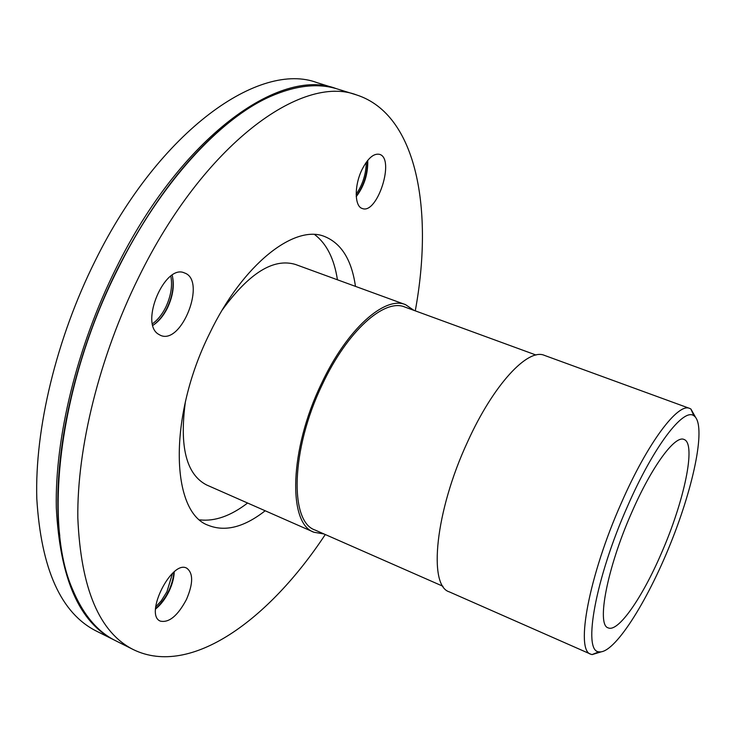 <?xml version="1.0" encoding="UTF-8"?>
<svg xmlns="http://www.w3.org/2000/svg" width="736" height="736" viewBox="0 0 736 736"><rect width="100%" height="100%" fill="white"/><g stroke="black" fill="none" stroke-linecap="round" stroke-linejoin="round"><path stroke-width="1.1" d="M324.015 533.968L313.968 532.257C287.758 523.765 289.312 449.88 321.356 383.842C346.831 329.148 384.827 295.633 405.545 304.658L413.972 310.371M442.971 586.279L315.054 530.03C289.349 521.704 290.904 449.291 322.276 384.624C347.226 331.044 384.468 298.154 404.791 307.013L536.01 355.028M695.511 417.211L690.892 409.014L689.669 408.416L544.438 355.378C527.96 347.815 493.424 384.56 467.572 441.867C435.261 511.17 428.012 585.727 449.291 591.864L590.787 654.194L592.084 654.598L601.091 651.884M689.669 408.416C678.04 402.528 647.57 442.824 621.377 502.9C588.892 575.69 575.138 650.734 590.787 654.194M627.541 506.258C653.531 446.522 683.578 407.45 693.882 415.766C706.551 424.138 694.453 484.389 670.56 543.508C646.852 602.701 613.852 654.534 598.92 651.802C582.47 651.608 595.442 578.266 627.541 506.258M185.417 401.626C179.28 446.826 186.374 474.619 206.696 485.006L313.968 532.257M405.545 304.658L295.44 264.454C273.58 257.867 249.219 273.001 222.346 309.847M631.819 512.265C607.209 567.585 596.28 625.14 608.184 627.863C618.176 632.638 642.353 597.549 661.25 553.555C684.094 501.731 696.615 443.403 683.992 439.456C675.087 434.948 651.746 466.422 631.819 512.265M367.742 160.365C368.101 173.898 364.274 185.987 356.261 196.622M367.512 160.641C367.604 173.852 363.851 185.72 356.233 196.264M356.169 194.249C362.701 184.672 366.077 174.009 366.298 162.242M174.22 571.854C174.046 577.824 172.334 584.255 169.096 591.146C165.37 598.782 160.853 604.753 155.544 609.068M174.009 572.028C172.408 586.39 166.262 598.653 155.563 608.801M155.692 606.915L161.285 600.778L166.897 591.79L172.574 573.27M172.169 275.181C174.607 285.044 173.052 295.936 167.495 307.887C163.484 315.882 158.617 321.696 152.886 325.34M172.426 276.138C174.193 286.019 172.417 296.608 167.109 307.915C163.429 315.293 158.967 320.924 153.714 324.815M152.508 323.748C157.706 320.004 162.122 314.484 165.756 307.206C170.964 296.084 172.656 285.724 170.816 276.11M362.057 169.501C367.862 158.24 373.676 153.189 379.491 154.33C395.388 158.406 377.301 214.93 362.278 208.49C354.439 206.503 354.145 185.417 362.057 169.501M186.475 599.435C177.744 615.784 169.032 623.006 160.328 621.11C143.888 614.845 171.865 559.259 186.797 568.21C193.347 573.16 193.246 583.565 186.475 599.435M158.304 334.126C139.555 322.865 165.057 263.387 184.488 272.955C206.88 280.112 181.774 345.285 160.485 335.34L158.304 334.126M336.812 88.808L317.198 82.708C260.222 60.913 160.135 129.094 95.266 260.627C56.203 338.808 34.702 429.198 36.8 498.732C41.152 569.278 61.06 613.428 96.526 631.166L114.908 640.357M335.984 88.541C280.131 67.059 180.946 136.123 115.892 268.603C76.737 347.337 54.795 438.196 56.313 507.868C60.039 578.533 79.313 622.573 114.117 639.97M224.719 125.976C185.03 158.994 149.242 206.798 117.364 269.376C72.358 358.855 50.839 464.434 59.791 535.918M415.27 310.85C433.688 210.947 417.441 114.614 356.656 94.962L337.649 89.065C318.246 82.855 295.762 85.358 270.186 96.582C219.99 118.708 160.31 183.154 117.723 269.312C59.23 384.689 43.258 521.934 72.229 588.607C82.901 614.413 97.382 631.801 115.681 640.752L133.483 649.667C190.937 677.58 269.376 619.353 325.275 534.529M356.656 94.962C302.064 73.821 203.881 143.87 138.644 277.389C99.378 356.748 76.958 448.114 77.823 517.942C80.859 588.736 99.415 632.647 133.483 649.667M355.46 286.368C351.716 260.001 341.43 243.386 324.613 236.523C294.722 224.002 242.797 264.049 209.723 333.27C167.78 417.165 170.899 512.578 208.398 525.357C225.29 532.054 244.214 527.188 265.181 510.766M199.861 519.874C214.811 521.576 230.727 515.964 247.609 503.019M337.428 279.781C334.208 258.759 326.618 243.68 314.649 234.563M693.882 415.766L690.892 409.014M598.92 651.802L592.084 654.598"/></g></svg>
